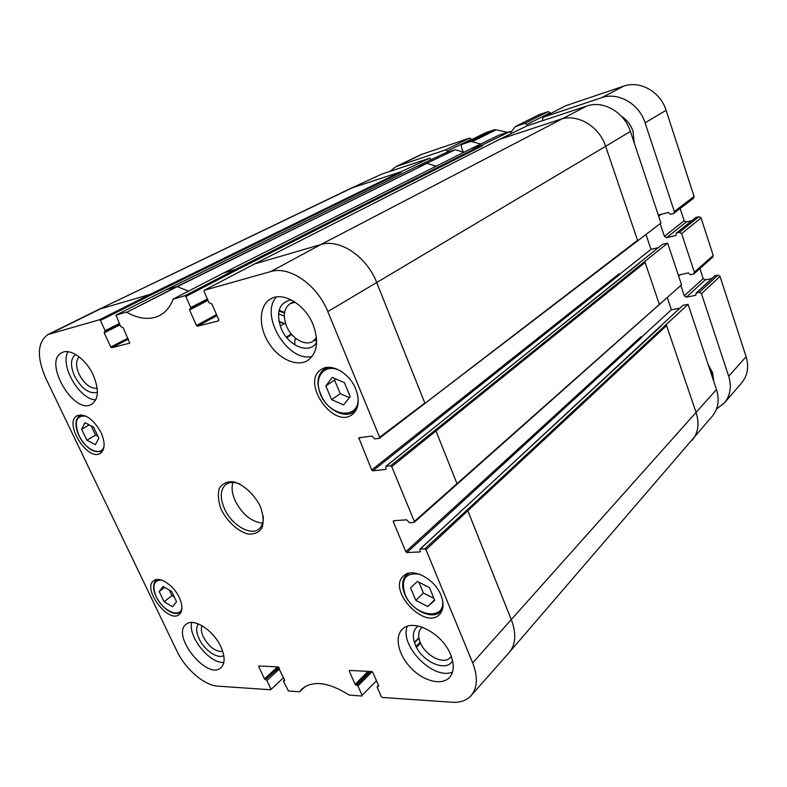 <?xml version="1.0" encoding="UTF-8"?>
<svg xmlns="http://www.w3.org/2000/svg" width="787" height="787" viewBox="0 0 787 787"><rect width="100%" height="100%" fill="white"/><g stroke="black" fill="none" stroke-linecap="round" stroke-linejoin="round"><path stroke-width="1.18" d="M98.847 438.211L95.394 444.635L86.836 440.199L81.612 429.259L84.957 422.747L93.584 427.134L98.847 438.211M81.612 429.259L89.216 424.911M91.203 425.924L95.571 435.113L97.952 436.332M86.836 440.199L95.571 435.113M350.185 396.569L343.663 404.921L331.593 399.648L325.838 385.925L332.183 377.435L344.391 382.639L350.185 396.569M335.498 378.842L334.564 380.082L340.25 393.697L349.349 397.632M325.838 385.925L334.564 380.082M331.593 399.648L340.25 393.697M621.455 116.309C626.924 119.85 630.771 124.808 632.994 131.193L634.273 143.057M699.299 292.37L701.463 293.708L720.016 276.365L717.911 275.086L699.299 292.37L696.111 293.079L695.816 295.322L686.402 297.142L684.267 295.814L680.814 285.465M678.335 275.155L688.389 272.892L690.386 274.781L693.967 273.846L712.825 257.054L713.219 255.431L701.04 217.92L698.925 216.661L679.456 232.293L681.631 233.611L701.04 217.92M713.219 255.431L694.36 272.184L693.967 273.846M694.36 272.184L681.631 233.611M679.456 232.293L676.318 233.09L675.994 235.47L666.569 237.664L664.425 236.356L660.185 223.656M658.306 215.126L668.37 212.451L670.386 214.339L673.839 213.366L693.563 198.255L694.075 196.455L666.097 110.298C660.49 91.725 639.88 80.185 623.697 86.147L566.02 105.645M694.075 196.455L674.341 211.526L673.839 213.366M674.341 211.526L645.084 122.821C639.192 103.677 618.041 91.695 601.573 97.726L543.296 117.214L566.355 105.478M542.882 120.598L542.45 119.368L543.296 117.214M527.26 125.792L526.837 124.572L550.123 112.757L548.175 111.606L538.741 114.813L515.269 126.609L539.056 114.676M548.175 111.606L524.84 123.382L526.837 124.572M524.84 123.382L515.583 126.471M510.655 132.678L515.269 126.609M480.621 144.041L472.141 141.67L496.174 129.786L494.472 129.707L485.736 132.688M494.472 129.707L470.41 141.581L472.141 141.67M470.41 141.581L461.841 144.444L485.992 132.56M463.277 152.206L461.143 146.451L461.841 144.444M447.636 152.235L447.203 151.094L471.511 139.151L469.711 138.05L420.897 154.655L396.058 166.588L389.791 171.448M469.711 138.05L445.373 149.953L447.203 151.094M445.373 149.953L396.058 166.588M716.573 408.955L724.365 402.964C730.385 395.576 731.821 386.673 728.693 376.245L701.463 293.708M713.789 381.459L712.599 372.723L708.113 364.44M724.365 402.964L741.679 382.885C747.63 375.596 749.106 366.87 746.106 356.718L720.016 276.365M496.174 129.786L507.497 132.354M550.123 112.757L550.408 113.574M680.155 208.525L684.169 220.744L686.264 221.993L691.852 220.655M695.688 217.655L698.925 216.661M699.879 268.574L703.165 278.578L705.241 279.847L711.851 278.519M714.635 276.06L717.911 275.086M708.448 365.443L712.038 372.438L713.219 379.747M381.675 174.143L350.067 188.693L97.991 309.822L48.027 334.485L99.477 319.768L100.392 320.466L150.75 295.115L401.301 172.402L401.055 171.753L429.997 158.098L381.675 174.143L350.343 188.565M429.997 158.098L430.666 159.879M463.838 152.304L455.26 149.707L444.793 153.18L416.048 166.893M207.375 298.991L190.759 307.599L185.85 296.492L236.366 270.216L482.559 145.713L482.303 145.015L510.212 131.449L498.909 135.207L470.685 148.871M510.212 131.449L511.009 133.672M637.273 241.137L660.952 223.055L630.397 131.439C624.396 112.187 603.167 100.047 586.738 106.038L526.828 125.93L499.204 139.545M646.029 234.634L650.997 249.331L658.335 247.659M456.667 484.812L457.09 483.857L436.067 431.207L434.936 430.4L390.578 465.776L386.063 466.258L662.526 244.304L667.651 243.134L644.189 261.894L645.104 262.455L644.858 261.746M658.975 304.854L681.552 284.805L667.651 243.134M667.317 297.673L671.4 309.783L679.82 308.209M424.852 548.844L426.003 549.719L472.672 662.88C478.073 676.899 477.542 687.818 471.088 695.639L509.405 652.236C515.8 644.278 516.479 633.525 511.432 619.999L467.931 511.038L466.819 510.212L424.852 548.844L420.297 549.041L682.949 305.317L688.074 304.353L665.664 325.051L666.569 325.621L666.333 324.933M509.405 652.236L712.56 415.92C718.315 408.601 719.623 399.796 716.485 389.526L688.074 304.353M641.69 337.475L640.785 336.905L405.797 551.717L406.928 552.572L641.69 337.475M619.871 274.437L618.966 273.876L371.7 469.987L372.841 470.833L619.871 274.437M279.08 667.769L265.347 679.643L278.814 667.337M277.614 666.884L264.452 678.886L265.347 679.643M264.452 678.886L258.785 666.658L259.533 665.989M284.815 680.489L278.116 666.914L259.012 665.969L258.785 666.658M661.326 325.828L419.973 549.169L420.288 551.913L406.928 552.572M671.4 309.783L641.238 337.407M405.797 551.717L393.254 521.643L394.415 520.64M390.578 465.776L391.739 466.632L414.346 521.447L413.952 522.42L409.407 522.706L406.633 519.833L393.638 520.699L393.254 521.643M659.476 304.756L645.104 262.455L391.739 466.632M658.808 304.894L414.346 521.447M371.7 469.987L358.803 437.838L371.936 436.037L374.75 438.92L379.511 438.231L637.568 240.291L605.636 146.313L630.397 131.439M637.814 241.009L637.568 240.291L637.381 241.058L379.678 438.015M639.615 262.966L385.787 466.366L386.053 469.357L372.841 470.833M119.29 323.565L105.114 330.658L100.392 320.466M436.175 166.205L426.721 163.303L416.018 166.824M426.721 163.303L455.26 149.707M188.555 291.101L176.927 286.557L166.48 289.606L115.964 315.134L120.627 326.487L123.185 327.717L129.747 343.181L111.685 347.726L128.389 339.079M115.964 315.134L166.48 289.606L416.441 166.706M401.055 171.753L352.271 187.808L98.178 309.734M401.301 172.402L400.544 171.92L149.864 294.456L100.382 308.897L50.358 333.59M204.197 290.305L270.689 271.584C289.282 265.553 317.259 284.766 327.815 311.603L379.639 437.277L424.823 403.042L376.747 282.631C366.87 256.611 339.482 238.363 320.781 244.59L254.683 263.881L204.197 290.305L204.049 291.387L208.998 302.69L211.89 303.998L218.796 319.807L218.658 320.86L197.429 326.202L216.986 315.666M482.303 145.015L470.705 148.832M327.815 311.603L605.636 146.313C599.222 126.127 577.058 113.269 560.118 119.408L499.174 139.466M216.533 314.633L196.406 325.454L197.429 326.202M196.406 325.454L189.559 309.97L207.984 300.388M482.559 145.713L481.733 145.202L235.372 269.508L223.783 272.892L470.764 148.832M204.276 290.275L254.772 263.852L499.627 139.338M190.759 307.599L189.559 309.97M378.429 685.241L377.15 687.189L381.282 696.633L382.295 697.459L452.063 702.27C460.179 702.771 466.524 700.558 471.088 695.639M376.491 680.794L362.05 695.324L357.928 686.008L372.153 671.645M370.549 671.478L356.934 685.202L356.118 685.143L369.742 671.439M368.05 671.35L355.134 684.336L356.118 685.143M126.717 312.291L177.331 286.625L426.908 163.391L176.927 286.557L126.717 312.291C139.102 319.158 150.14 320.211 159.81 315.449C165.762 312.252 170.189 306.851 173.091 299.247L184.827 295.745L185.85 296.492M279.09 310.314L284.589 312.409M294.771 344.834L294.81 339.63L296.246 338.744M279.06 321.853L284.225 323.565L280.202 325.966M316.649 341.351L314.83 340.132M285.819 324.185L278.952 321.332M284.491 313.098L278.932 310.973M284.314 316.118L278.5 313.767M283.576 677.597L270.718 689.776L217.792 686.136C204.354 685.497 185.279 668.999 176.947 651.164L45.813 378.311C36.566 356.845 37.304 342.237 48.027 334.485M75.621 354.465C70.496 358.478 70.161 365.719 74.608 376.186C81.681 388.896 89.275 394.277 97.381 392.329M97.175 388.266C90.505 388.808 84.504 384.164 79.172 374.346C75.749 366.427 75.729 360.594 79.113 356.836M68.026 351.71C59.605 365.316 79.448 399.58 95.758 399.885M198.363 623.894C195.914 627.298 196.15 632.246 199.081 638.759C204.187 650.101 217.694 659.378 223.774 655.561M222.77 651.528C215.5 651.833 209.027 646.973 203.351 636.958C201.256 632.364 200.813 628.606 202.023 625.695M191.772 622.478C187.591 636.309 209.608 663.815 223.833 662.438M418.271 626.039C412.919 629.797 411.926 636.034 415.3 644.769C421.881 661.956 446.898 672.865 452.555 660.539M451.285 656.309L450.361 657.519C444.045 665.241 425.433 655.827 420.337 642.625C417.877 636.447 418.182 631.636 421.222 628.193L422.373 627.229M407.292 626.324C399.078 645.576 433.637 680.725 452.545 671.98M291.101 299.817C279.07 302.631 275.735 312.124 281.107 328.307C288.062 346.103 309.537 354.888 316.64 342.365M316.472 337.672L312.921 341.312C305.218 346.477 291.485 338.44 286.547 326.103C282.71 315.646 283.95 308.14 290.265 303.585L295.204 302.218M276.483 296.965C259.11 315.144 288.052 362.974 312.203 356.363M220.901 646.816C225.141 656.525 225.171 663.48 220.97 667.701C207.345 680.903 170.74 635.139 186.155 624.288C193.484 617.431 213.533 630.22 220.901 646.816M450.656 654.705C454.443 664.415 454.089 671.97 449.593 677.381C442.048 685.861 423.957 681.385 411.365 668.438C398.645 655.62 394.169 637.303 402.167 629.452C412.211 617.716 442.343 632.974 450.656 654.705M313.078 324.598C319.06 341.214 317.309 353.147 307.825 360.407C296.729 367.519 278.136 358.734 268.249 342.188C258.175 325.749 259.11 305.189 270.777 298.863C283.074 291.298 305.149 304.471 313.078 324.598M93.171 374.927C99.162 389.349 98.69 399.127 91.745 404.252C73.968 415.605 42.409 361.233 61.976 352.625C70.181 347.943 86.029 359.138 93.171 374.927M179.318 597.608C182.8 605.567 182.781 611.194 179.259 614.499C168.516 624.061 141.739 588.489 153.799 580.688C159.427 575.868 173.75 585.253 179.318 597.608M440.976 595.247C444.114 603.442 443.671 609.797 439.648 614.322C425.029 630.653 386.919 589.975 403.505 575.976C411.827 566.965 434.581 578.415 440.976 595.247M355.744 389.014C359.944 400.534 358.793 409.043 352.281 414.513C333.344 429.486 300.457 381.734 321.293 369.447C330.815 362.522 349.536 372.959 355.744 389.014M101.051 432.525C105.35 442.648 105.114 449.564 100.352 453.282C87.711 461.999 63.226 422.501 77.146 415.723C85.399 413.411 93.368 419.018 101.051 432.525M263.232 515.957C263.694 521.988 262.228 526.365 258.825 529.09C250.335 536.252 231.299 524.673 224.364 508.491C219.721 497.315 220.291 489.248 226.066 484.29C229.696 481.87 234.31 481.801 239.917 484.074M221.354 509.74C227.335 521.574 237.644 531.087 247.708 533.979C254.073 534.56 258.864 532.504 262.081 527.831C263.891 521.801 263.301 514.668 260.31 506.415C254.191 494.118 243.39 484.33 233.168 481.733C226.804 481.428 222.141 483.72 219.18 488.609C217.625 494.708 218.353 501.752 221.354 509.74M362.05 695.324L361.735 696.042L349.133 695.039C328.622 682.181 312.98 680.116 302.218 688.822L299.473 691.763L288.455 690.996L283.517 681.453L284.648 679.929M356.934 685.202L357.928 686.008M355.134 684.336L349.31 671.183L350.048 670.465M378.734 686.067L378.321 686.49L378.655 685.752L372.802 672.364L371.789 671.537L349.625 670.445L349.31 671.183M378.321 686.49L377.475 686.441L378.498 685.388M379.639 437.277L379.511 438.231M116.023 315.105L126.314 312.213M127.956 338.144L110.77 347.028L111.685 347.726M110.77 347.028L104.179 332.803L119.909 324.903M105.114 330.658L104.179 332.803M270.954 689.107L266.941 680.44L279.582 668.871M266.045 679.683L266.941 680.44M284.481 680.804L283.763 680.755M232.913 482.411C231.348 487.645 232.096 493.754 235.156 500.719C242.278 514.462 251.456 521.938 262.691 523.139M650.997 249.331L619.448 274.397M434.758 600.284L427.813 606.541L415.821 600.383L410.558 587.859L417.346 581.455L429.486 587.574L434.758 600.284M418.891 582.242L423.376 592.985L433.962 598.366M415.821 600.383L423.376 592.985M427.813 606.541L434.562 599.802M176.524 601.671L172.658 606.738L164.07 601.73L159.21 591.568L162.968 586.413L171.635 591.381L176.524 601.671M169.244 590.014L171.95 595.71L174.34 597.087M164.07 601.73L171.95 595.71M159.21 591.568L164.729 587.417M104.12 445.757C102.182 457.188 85.606 450.282 79.044 435.634C73.86 421.862 76.123 415.349 85.813 416.087M81.13 414.867L80.008 415.359C75.031 419.097 74.657 425.846 78.897 435.595C86.167 448.423 93.889 453.568 102.035 451.03L103.008 450.302M357.554 394.661C362.748 419.963 329.96 418.743 320.722 394.179C312.537 376.491 325.877 361.469 341.794 371.72M328.632 367.322L324.313 369.073C317.486 374.484 316.187 382.826 320.398 394.1C325.759 408.473 344.008 419.363 353.717 411.857L356.914 408.473M715.068 275.657L696.397 292.931M696.072 217.34L676.554 232.982M680.578 274.515L678.669 276.168M705.241 279.847L686.402 297.142M703.165 278.578L684.267 295.814M661.542 214.143L658.699 216.287M686.264 221.993L666.569 237.664M684.169 220.744L664.425 236.356M645.084 122.821L666.097 110.298M601.573 97.726L623.697 86.147M398.232 165.713L423.052 153.78M463.071 151.655L462.363 152.019M728.693 376.245L746.106 356.718M692.334 440.1C698.236 432.584 699.515 423.455 696.17 412.732L666.569 325.621L426.003 549.719M472.672 662.88L716.485 389.526M434.936 430.4L644.189 261.894M270.689 271.584L320.781 244.59L586.738 106.038M414.415 642.389L418.9 637.785M466.819 510.212L665.664 325.051M414.257 522.293L659.093 304.756M499.696 139.299L254.614 263.93M236.366 270.216L235.372 269.508L184.827 295.745M173.366 298.971L223.646 272.961M416.49 166.677L166.372 289.665M150.75 295.115L149.864 294.456L99.477 319.768M286.773 337.672L291.77 334.514L286.773 337.672M305.081 686.648L299.749 691.645M416.136 646.57L420.228 642.349M416.303 646.894L420.366 642.694M358.685 438.782L360.289 437.572M190.7 308.602L207.709 299.768M105.084 331.593L119.624 324.293L105.035 331.622M441.979 598.041C448.167 621.72 413.746 617.451 405.03 594.215C400.563 579.134 405.374 572.464 419.451 574.205M409.24 573.123L406.358 575.041C402.059 579.576 401.498 585.892 404.666 594.008C410.775 609.876 432.457 620.736 440.671 611.43L442.668 608.548M181.935 607.318C180.912 619.005 162.722 611.273 156.249 596.713C151.911 585.794 153.613 580.235 161.384 580.039M157.292 579.478L156.485 579.97C152.767 583.334 152.639 588.883 156.082 596.605C164.139 611.588 175.629 616.113 180.676 612.079L181.374 611.43M102.035 451.03L102.9 450.508M80.008 415.359L80.894 414.857M353.717 411.857L356.127 410.135M324.313 369.073L326.792 367.45M714.793 275.794L696.111 293.079M695.846 217.458L676.318 233.09M566.187 105.547L543.119 117.283M485.864 132.619L461.703 144.503M418.989 638.277L414.552 642.812M470.833 148.792L223.715 272.912M291.279 333.934L286.291 337.082M422.226 627.18L421.222 628.193M451.335 656.466L450.361 657.519M294.023 301.46L290.265 303.585M316.581 339.059L312.921 341.312M305.1 686.638L299.719 691.684M223.715 272.922L173.288 299.001M284.599 679.83L283.517 680.834M420.16 642.202L416.067 646.432M420.543 643.107L416.5 647.278M207.719 299.778L190.631 308.652M440.671 611.43L442.353 609.709M406.358 575.041L408.089 573.408M180.676 612.079L181.315 611.578M156.485 579.97L157.144 579.488"/></g></svg>
